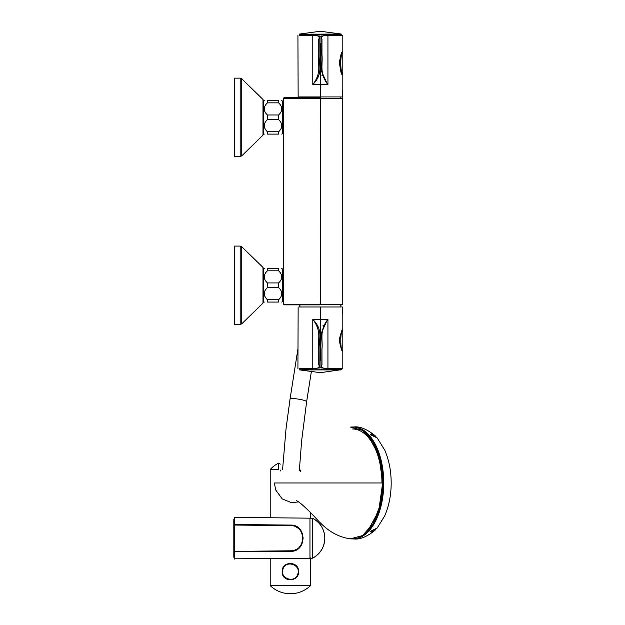 <?xml version="1.0" encoding="UTF-8"?>
<svg xmlns="http://www.w3.org/2000/svg" width="625" height="625" viewBox="0 0 625 625"><rect width="100%" height="100%" fill="white"/><g stroke="black" fill="none" stroke-linecap="round" stroke-linejoin="round"><path stroke-width="0.94" d="M310.516 585.391L270.211 585.391L270.391 585.797L310.344 585.797L310.516 557.867M282.188 571.664C281.516 560.875 299.133 560.82 298.547 571.602C299.227 582.391 281.594 582.469 282.188 571.664M282.516 571.664L282.883 569.273L282.516 571.664M282.922 569.289C285.484 559.586 301.281 564.5 297.812 573.977C295.266 583.672 279.445 578.789 282.922 569.289M270.391 585.797C276.031 591 282.695 593.648 290.367 593.75A29.078 29.078 0 0 0 310.344 585.797M264.281 134.109L263.492 133.555L263.492 100.672L263.492 101.086L264.281 100.523M234.383 117.32L234.383 78.133L240.188 78.133L240.188 156.508L234.383 156.508L234.383 117.32M264.281 302.062L263.492 301.5L263.492 268.617L263.492 269.031L264.281 268.469M263.492 268.617L262.984 267.414L241.75 246.711L240.188 246.078L240.188 324.453L241.75 323.82L262.984 303.117L263.492 301.914M240.188 324.453L234.383 324.453L234.383 246.078L240.188 246.078M342.805 89.195L342.805 74.883C339.281 75.688 339.297 51.016 342.805 51.82L342.805 35.312L327.938 35.305C322.727 35.227 320.734 36.508 321.969 39.141L321.961 54.844C323.016 64.117 318.992 73.492 327.938 84.547L327.938 35.305M342.734 92.117L342.781 89.555M342.727 90.461L342.586 96.938L298.141 96.938L299.891 96.938L299.891 97.727L299.891 96.938M327.406 84.188L321.117 70.406L320.945 36.297L333.422 34.211L341.164 34.141M327.938 84.547L320.367 84.547L320.367 57.625L320.852 57.625M341.57 34.148L299.156 34.148L307.078 34.211L320.945 36.297M320.852 43.555L320.367 43.555L320.367 57.625L319.875 57.625C318.672 67.125 323.242 73.781 312.789 84.547C322.055 72.359 317.5 65.188 318.766 55.219L318.758 39.242C320.047 36.57 318.062 35.258 312.789 35.305L299.539 35.312M319.789 36.297L319.875 57.625M340.836 96.938L340.836 97.727L340.836 96.938L342.586 96.938M327.938 368.625C322.727 368.703 320.734 367.422 321.969 364.789L321.961 349.086C323.016 339.812 318.992 330.438 327.938 319.383L327.938 368.625L342.805 368.617L342.805 352.109C341.961 351.578 340.867 348.07 339.531 341.594L339.5 340.578C340.68 333.539 341.781 329.695 342.805 329.047L342.805 314.734M342.734 311.812L342.781 314.375M342.727 313.469L342.586 306.984M327.406 319.742L321.117 333.523L320.852 346.305L319.875 346.305C318.672 336.805 323.242 330.148 312.789 319.383C322.055 331.57 317.5 338.742 318.766 348.711L318.758 364.688C320.047 367.359 318.062 368.672 312.789 368.625L299.539 368.617M341.57 369.781L299.156 369.836L341.922 369.711L333.422 369.711L320.945 367.633L320.852 346.305M320.945 367.633L307.07 369.711L299.156 369.781M319.875 346.305L319.789 367.633M340.836 306.984L340.836 304.859L341.148 306.984L299.578 306.984L299.891 304.859L299.891 306.984M283.422 132.43L282.531 132.43M267.414 134.109L278.609 134.109C282.82 134.109 282.82 134.109 278.609 134.109L278.609 131.773L267.414 131.773L267.414 134.109C263.203 134.109 263.203 134.109 267.414 134.109M267.414 102.859L278.609 102.859L278.609 100.523C282.82 100.523 282.82 100.523 278.609 100.523L267.414 100.523C263.203 100.523 263.203 100.523 267.414 100.523L267.414 102.859C263.203 106.891 263.203 110.93 267.414 114.984L267.414 119.656L278.609 119.656C282.82 123.688 282.82 127.727 278.609 131.773M267.414 119.656C263.203 123.688 263.203 127.727 267.414 131.773M267.414 114.984L278.609 114.984L278.609 119.656M278.609 102.859C282.82 106.891 282.82 110.93 278.609 114.984M281.742 100.523L282.531 101.086L282.531 133.555L281.742 134.109M283.422 300.383L282.531 300.383M267.414 302.062L278.609 302.062C282.82 302.062 282.82 302.062 278.609 302.062L278.609 299.727L267.414 299.727L267.414 302.062C263.203 302.062 263.203 302.062 267.414 302.062M267.414 270.812L278.609 270.812L278.609 268.469C282.82 268.469 282.82 268.469 278.609 268.469L267.414 268.469C263.203 268.469 263.203 268.469 267.414 268.469L267.414 270.812C263.203 274.844 263.203 278.883 267.414 282.93L267.414 287.602L278.609 287.602C282.82 291.633 282.82 295.68 278.609 299.727M267.414 287.602C263.203 291.633 263.203 295.68 267.414 299.727M267.414 282.93L278.609 282.93L278.609 287.602M278.609 270.812C282.82 274.844 282.82 278.883 278.609 282.93M281.742 268.469L282.531 269.031L282.531 301.5L281.742 302.062M342.805 73.312L342.805 53.164C340.094 52.438 340.117 74.062 342.805 73.312L342.242 73.875M317.969 367.961L319.719 367.961M321.008 367.961L322.766 367.961M322.766 35.969L321.008 35.969M319.719 35.969L317.969 35.969M342.453 331.375L342.805 330.609C340.094 329.875 340.117 351.531 342.805 350.766L342.578 350.289M234.609 524.492L234.609 517.383L234.609 524.492L290.5 525.078C307.094 524.406 307.109 552 290.5 551.344L234.602 551.562L290.5 550.977C306.781 551.719 306.797 524.742 290.5 525.453L234.609 524.492M234.383 551.789L234.609 559.047L234.383 551.789M312.523 558.195L312.523 518.234A22.391 22.391 0 0 1 312.523 558.195L312.523 518.234C320.367 522.586 324.461 529.25 324.805 538.211C324.461 547.18 320.367 553.844 312.523 558.195L309.961 558.258L309.961 518.172L234.609 517.383M234.383 557.266L234.383 558.82L234.383 557.266L233.82 557.266L233.82 519.164L234.383 519.164M280.289 470.078L280.289 470.953M270.211 469.734L278.68 469.359L270.211 469.734L270.211 517.758M300.445 471.352L300.445 470.078M280.289 464.109L278.68 463.102L278.68 469.359M294.469 550.234L296.875 549.125M299.438 547.109L300.977 545.203M302.203 542.828L302.508 542.133M290.773 550.875L291.5 550.781C306.148 550.312 306.242 526.219 291.547 525.641L234.383 525.047L290.82 525.555M291.547 525.641L291.555 525.562C306.453 526.016 306.469 550.414 291.508 550.867L234.383 551.469L234.383 524.961L235.117 524.969M302.109 543.219L303.133 538.188L302.508 534.297L301.5 532.094M298.289 528.273L295.25 526.484M234.383 551.469L291.5 550.781M322.992 75.328L321.914 75.328M318.812 75.328L317.734 75.328M283.422 98.281L283.984 97.727L320.375 97.727L283.984 97.727L320.375 97.727L320.188 304.859L320.375 304.305L342.758 304.305L283.422 304.305L283.422 98.281L283.422 304.305M320.375 97.727L320.375 98.281L342.758 98.281L283.805 98.281L283.805 304.305L283.984 304.859L320.188 304.859L283.984 304.859M323.836 325.609L323.023 325.609M317.711 325.609L316.891 325.609M375.062 530.25C372.727 531.969 371.062 532.383 370.062 531.492L377.148 528.039L384.648 516.008C388.891 506.313 391.07 495.484 391.18 483.516C391.211 471.281 389.078 460.18 384.781 450.219L377.148 437.883L370.352 434.734C370.711 433.445 372.281 433.758 375.062 435.664L376.07 436.93M376.078 436.969C373.68 434.328 371.711 433.508 370.18 434.5L375.07 436.461M375.055 529.461L370.172 531.422C371.461 532.312 373.25 531.727 375.555 529.656M275.156 482.961L382.648 482.961L380.141 460.734L373.078 442.234L362.609 430.359L350.438 427.094M350.438 427.086C355.016 426.617 359.438 427.93 363.68 431.031L371.398 439.273C378.773 450.422 382.594 464.984 382.859 482.961C382.242 506.586 376.281 523.555 364.984 533.859C360.367 537.688 355.508 539.344 350.406 538.828L362.594 535.562L373.078 523.695L380.148 505.156L382.648 482.961L378.75 510.805L367.633 531.195M367.641 434.719L378.75 455.109L382.812 482.961L377.719 482.961M352.547 428.977A53.984 29.398 90 0 1 381.945 482.961M320.367 96.938L320.367 84.547L312.789 84.547L312.789 35.305M327.938 319.383L320.367 319.383L320.367 360.367L320.852 360.367M320.367 306.992L320.367 307.211C291.391 307.211 291.391 307.211 320.367 307.211C349.328 307.211 349.328 307.211 320.367 307.211L320.367 319.383L312.789 319.383L312.789 368.625M263.492 133.961L262.984 135.164L262.984 99.469L241.75 78.766L241.75 155.867L240.188 156.508M241.75 246.711L241.75 323.82M262.984 267.414L262.984 303.117M320.367 96.719C349.328 96.719 349.328 96.719 320.367 96.719C291.391 96.719 291.391 96.719 320.367 96.719M320.367 43.555L319.875 43.555M319.875 360.367L320.367 360.367M311.281 372.117L306.633 401.734A8.398 1.305 -171.1 0 0 298.539 399.141A8.398 1.305 -171.1 0 0 290.039 399.125L297.922 348.93M341.023 369.906L299.711 369.906L320.367 372.68L341.188 369.688M299.539 34.242L341.023 34.023L320.32 31.25M270.211 525.422L234.383 525.047M287.344 550.828L234.383 551.383M320.375 98.281L320.375 304.305L283.805 304.305L283.805 98.281L320.375 98.281M390.664 473.227A50.93 27.734 90 0 1 390.641 492.961M352.68 426.992A55.977 30.484 90 0 1 353.25 426.984A55.977 30.484 90 0 1 353.695 426.992A55.977 30.484 90 0 1 353.766 426.992A55.977 30.484 90 0 1 383.742 482.961A55.977 30.484 90 0 1 353.766 538.922A55.977 30.484 90 0 1 353.695 538.93A55.977 30.484 90 0 1 352.664 538.922L353.695 538.93M358.945 537.578A55.695 30.336 -90 0 0 383.344 482.93A55.695 30.336 -90 0 0 358.914 428.328M270.211 585.391L270.211 558.672M241.75 78.766L240.188 78.133M262.984 99.469L263.492 100.672M262.984 135.164L241.75 155.867M298.141 96.938L297.922 35.312M342.586 73.758L342.586 74.57M342.586 52.133L342.586 52.719M342.805 74.883L342.758 74.703C341.141 72.477 340.078 68.578 339.555 63.008C338.57 61.344 343.648 49.344 342.766 51.977L342.805 51.82M341.305 34.367L299.43 34.367M299.156 34.148L299.562 34.141M298.141 306.984L297.922 368.617M342.578 351.789L342.766 351.945C342.141 351.93 341.078 348.477 339.578 341.57C338.656 337.406 343.5 327.18 342.719 329.297L342.805 329.047M342.578 351.586L342.805 352.109M306.633 401.734L301.648 440.641L299.344 470.484M290.039 399.125L286.031 428.719L282.562 469.805M283.422 102.203L282.531 102.203M283.422 270.148L282.531 270.148M342.805 53.164L342.242 52.602M299.711 34.023L320.352 31.25M342.242 351.328L342.805 350.766L342.805 330.609L342.242 330.055M302.109 533.203L303.133 538.07M299.391 529.188L301.578 532.109M309.961 558.258L234.383 558.82M312.523 518.234L309.961 518.172M317.883 554.398A22.391 22.391 0 0 0 323.844 544.711M278.68 463.102A26.875 26.875 0 0 0 270.352 469.359M310.516 512.664L310.516 518.172M299.641 546.898L300.852 545.383M342.758 98.281L342.195 97.727L342.758 98.281L342.758 304.305L342.195 304.859L342.758 304.305L342.758 98.281M353.766 426.992C359.75 426.18 366.852 429.078 375.062 435.672M353.766 538.922C359.75 539.734 366.852 536.844 375.055 530.25M353.695 426.992L352.672 426.992M350.438 538.828C334.094 536.625 324.227 526.828 318.258 520.805C311.602 513.273 298.453 500.398 296.227 500.766M274.398 482.961L275.633 489.875L282.234 498.93L291.508 502.68L298.5 501.906"/></g></svg>
